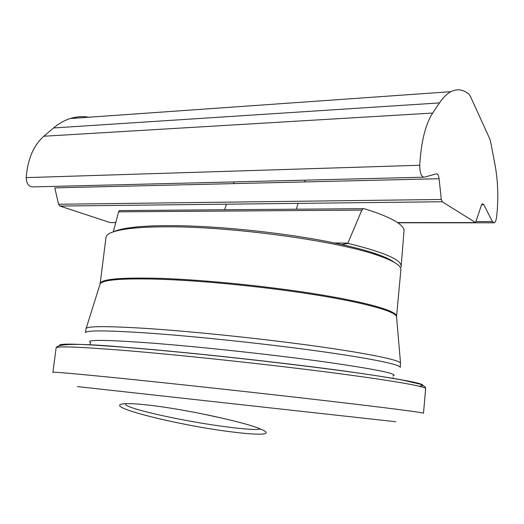 <?xml version="1.0" encoding="UTF-8"?>
<svg xmlns="http://www.w3.org/2000/svg" width="524" height="524" viewBox="0 0 524 524"><rect width="100%" height="100%" fill="white"/><g stroke="black" fill="none" stroke-linecap="round" stroke-linejoin="round"><path stroke-width="0.79" d="M125.55 403.683C121.489 407.842 186.465 422.062 229.846 427.289C241.774 428.783 250.623 429.51 256.38 429.47L260.67 429.058M231.615 431.881C180.302 425.665 103.634 406.866 122.564 403.952C126.042 403.408 132.415 403.559 141.683 404.397L149.89 405.268C186.236 409.382 243.922 422.043 259.708 428.671C268.118 432.097 268.301 433.931 260.264 434.173C253.937 434.278 244.387 433.518 231.615 431.881M396.596 316.214L400.86 269.853C401.489 265.655 393.511 260.723 376.926 255.064C336.886 240.916 232.283 226.499 167.765 226.82C154.226 226.8 142.751 227.246 133.358 228.176C115.686 230.056 106.569 233.095 105.992 237.3L105.966 237.483M394.565 262.511C390.839 259.635 384.131 256.57 374.437 253.308C365.719 250.4 354.899 247.505 341.976 244.623L341.818 244.59C294.082 233.789 219.052 225.523 169.868 225.648C156.611 225.634 145.364 226.086 136.142 227.003C125.537 228.084 118.051 229.656 113.675 231.713M400.212 367.331L400.519 363.073C399.399 360.04 369.099 353.615 316.941 346.318C264.895 339.035 196.644 331.849 149.949 328.679C109.758 326.085 88.504 325.987 86.172 328.371L85.988 328.758M400.205 367.422C401.017 364.756 371.909 358.573 319.378 351.257C266.978 343.96 197.004 336.526 149.405 333.159C107.413 330.33 86.106 330.172 85.484 332.675L85.995 328.679M395.699 421.728L77.401 386.588M341.976 244.623L347.759 243.359L361.842 210.111L363.329 208.67L364.239 208.696C388.729 216.281 402.013 223.296 404.083 229.735L401.188 266.29M401.056 267.043L401.161 266.526C401.915 259.897 384.112 252.175 347.759 243.359M119.701 210.583L118.614 211.82L113.276 231.844M199.389 413.279L224.737 418.728M495.128 165.446C497.735 179.778 498.429 194.902 497.217 210.831L496.628 216.818C496.189 220.146 495.403 222.143 494.27 222.805L492.37 221.56L483.829 204.635L482.447 203.738L481.261 205.624L475.602 222.615L442.204 201.753L441.319 199.474L439.086 178.723C438.621 175.363 437.736 173.739 436.413 173.83L424.185 177.204C421.296 176.929 419.816 172.953 419.744 165.257C421.093 141.86 425.403 124.457 432.667 113.053L439.466 102.914C443.127 97.497 446.926 93.757 450.869 91.687C457.046 88.595 463.013 89.362 468.77 93.979L470.329 96.22L489.626 138.539L490.778 142.436L495.128 165.446M423.438 177.223L32.927 186.904C28.722 186.741 26.482 183.642 26.213 177.623C27.615 159.283 33.49 145.489 43.833 136.233L53.579 127.954C58.845 123.513 64.386 120.376 70.209 118.542C76.445 116.61 82.681 116.171 88.91 117.225M115.686 222.602L110.119 222.576L59.946 206.056L58.583 204.255L54.791 187.861L439.086 178.723M396.583 317.164L396.583 316.372C397.559 311.452 370.291 303.042 321.166 294.868C272.146 286.707 206.62 279.973 161.549 278.408C121.516 277.275 101.021 279.017 100.064 283.641L100.058 284.1M400.519 363.073L396.53 316.509C395.26 311.459 366.604 303.16 317.819 295.228C269.139 287.303 205.467 280.851 161.399 279.285C123.409 278.152 102.999 279.659 100.156 283.785L99.874 284.696M392.902 375.911C399.589 374.057 376.92 369.394 324.9 361.914C273.607 354.781 200.685 346.862 151.75 343.096C105.258 339.696 84.862 339.506 90.573 342.532L90.004 344.989M130.817 347.726C83.1 343.986 59.343 343.168 59.533 345.283M423.497 413.22L425.652 388.618C426.556 386.607 392.627 380.548 330.061 372.459C267.666 364.383 184.068 355.416 128.537 350.792C80.617 346.914 56.481 345.925 56.134 347.818L56.127 347.877M423.497 413.24C424.276 412.676 390.105 408.189 327.245 400.886C264.555 393.596 180.675 384.42 125.085 378.747C77.126 373.887 53.068 371.745 52.898 372.322L56.134 347.818C57.352 343.266 82.13 343.253 130.469 347.772C204.209 353.667 323.432 367.317 381 376.422L402.334 380.024L420.333 384.223C427.525 387.675 424.912 387.36 425.658 388.559M419.324 386.208C432.641 385.055 408.209 380.07 346.03 371.261C283.91 362.752 191.116 352.606 131.039 347.746M347.871 243.123L334.214 242.966M361.842 210.111L118.614 211.82M439.466 102.914L53.579 127.954M432.667 113.053L43.833 136.233M419.744 165.257L26.213 177.623M441.319 199.474L58.583 204.255M442.204 201.753L59.946 206.056M475.229 222.582L397.506 222.582M115.693 222.576L110.119 222.576M483.829 204.635L481.648 204.655M492.37 221.56L476.251 221.573M393.177 378.4L393.236 377.66M136.142 227.003L133.358 228.176M105.992 237.3L100.156 283.785L86.172 328.371M374.437 253.308L376.926 255.064M343.181 244.616L341.844 244.597M363.329 208.67L119.348 210.583M305.25 180.151L304.706 181.913M298.123 203.377L296.342 209.194M234.058 181.92L233.481 183.61M226.486 204.183L224.593 209.757M450.869 91.687L70.209 118.542M475.288 222.615L397.546 222.615M493.444 222.805L397.808 222.792"/></g></svg>
